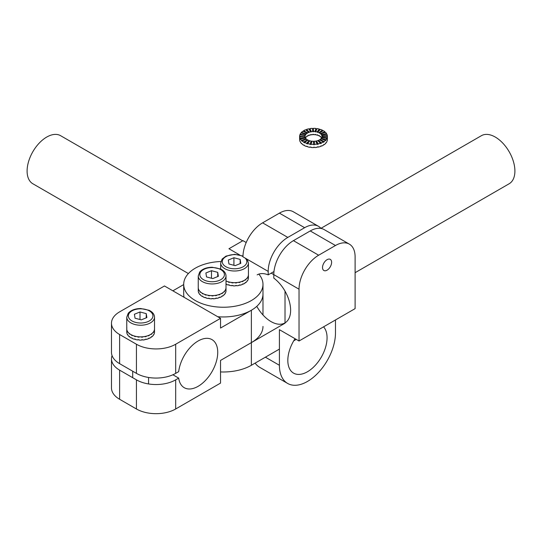 <?xml version="1.0" encoding="UTF-8"?>
<svg xmlns="http://www.w3.org/2000/svg" width="542" height="542" viewBox="0 0 542 542"><rect width="100%" height="100%" fill="white"/><g stroke="black" fill="none" stroke-linecap="round" stroke-linejoin="round"><path stroke-width="0.81" d="M262.985 326.433A39.647 22.893 180 0 1 251.373 342.619L220.54 360.423L220.54 383.086L175.683 408.98A27.75 16.023 180 0 1 136.435 408.98L119.613 399.271L119.613 370.139L136.435 379.847A27.75 16.023 180 0 0 175.683 379.847L178.691 378.113A27.75 16.023 120 0 0 184.233 387.693A27.75 16.023 120 0 0 211.99 371.67A27.75 16.023 120 0 0 211.99 339.624A27.75 16.023 120 0 0 191.915 345.735A27.75 16.023 120 0 0 178.691 371.636L175.683 373.37L175.683 344.238A27.75 16.023 180 0 1 136.435 344.238L119.613 334.529A27.75 16.023 180 0 1 111.483 323.195A27.75 16.023 180 0 1 119.613 311.867L164.47 285.973L220.54 318.344L175.683 344.238M119.613 399.271A27.75 16.023 180 0 1 111.483 387.937L111.483 358.804A27.75 16.023 180 0 1 112.059 355.566M119.613 370.139A27.75 16.023 180 0 1 111.483 358.804M172.905 374.773L178.691 378.113M217.735 316.724A39.647 22.893 0 0 0 251.373 310.248L220.54 328.052L220.54 318.344M183.697 284.584L172.878 290.824M251.373 342.619L285.017 323.195L251.373 342.619L251.373 365.281A39.647 22.893 0 0 1 220.54 371.927A39.647 22.893 0 0 0 251.373 365.281L279.408 349.095L251.373 365.281L251.373 310.248A39.647 22.893 0 0 0 262.985 294.062L262.985 314.977M111.483 323.195L111.483 352.334A27.75 16.023 0 0 0 119.613 363.662L136.435 373.37A27.75 16.023 0 0 0 175.683 373.37M220.872 261.508A39.647 22.893 0 0 0 183.697 284.354A39.647 22.893 0 0 0 208.169 305.498A39.647 22.893 0 0 0 251.373 300.539A39.647 22.893 0 0 0 262.985 284.354A39.647 22.893 0 0 0 258.812 274.123M251.373 310.248A39.647 22.893 0 0 0 262.985 294.062L262.985 284.354M183.697 284.354L183.697 294.062A39.647 22.893 0 0 0 184.09 297.301M226 287.775A13.875 8.015 180 0 1 226.007 287.91L226.007 290.498A13.875 8.015 180 0 1 226 290.634L226 290.959A13.875 8.015 180 0 1 225.75 292.348L225.75 292.023A13.875 8.015 180 0 1 225.472 292.707L225.472 293.026A13.875 8.015 180 0 1 224.605 294.333L224.605 294.008A13.875 8.015 180 0 1 224.029 294.624L224.029 294.95A13.875 8.015 180 0 1 222.606 296.074L222.606 295.756A13.875 8.015 180 0 1 221.773 296.264L221.773 296.582A13.875 8.015 180 0 1 219.896 297.463L219.896 297.138A13.875 8.015 180 0 1 218.86 297.504L218.86 297.829A13.875 8.015 180 0 1 216.651 298.398L216.651 298.073A13.875 8.015 180 0 1 215.492 298.276L215.492 298.595A13.875 8.015 180 0 1 213.108 298.818L213.108 298.493A13.875 8.015 180 0 1 211.895 298.513L211.895 298.838A13.875 8.015 180 0 1 209.49 298.689L209.49 298.364A13.875 8.015 180 0 1 208.311 298.202L208.311 298.527A13.875 8.015 180 0 1 206.055 298.025L206.055 297.707A13.875 8.015 180 0 1 204.991 297.368L204.991 297.693A13.875 8.015 180 0 1 203.033 296.874L203.033 296.549A13.875 8.015 180 0 1 202.152 296.067L202.152 296.393A13.875 8.015 180 0 1 200.628 295.309L200.628 294.983A13.875 8.015 180 0 1 199.998 294.387L199.998 294.712A13.875 8.015 180 0 1 199.009 293.439L199.009 293.114A13.875 8.015 180 0 1 198.663 292.443L198.663 292.768A13.875 8.015 180 0 1 198.284 291.386L198.284 291.068A13.875 8.015 180 0 1 198.25 290.498A13.875 8.015 180 0 1 198.25 290.37M226.007 287.91A13.875 8.015 180 0 1 226 288.046L226 287.721A13.875 8.015 180 0 1 225.75 289.11L225.75 289.435A13.875 8.015 180 0 1 225.472 290.112L225.472 289.794A13.875 8.015 180 0 1 224.605 291.095L224.605 291.42A13.875 8.015 180 0 1 224.029 292.036L224.029 291.711A13.875 8.015 180 0 1 222.606 292.843L222.606 293.161A13.875 8.015 180 0 1 221.773 293.669L221.773 293.351A13.875 8.015 180 0 1 219.896 294.225L219.896 294.55A13.875 8.015 180 0 1 218.86 294.916L218.86 294.591A13.875 8.015 180 0 1 216.651 295.16L216.651 295.485A13.875 8.015 180 0 1 215.492 295.681L215.492 295.363A13.875 8.015 180 0 1 213.108 295.58L213.108 295.905A13.875 8.015 180 0 1 211.895 295.925L211.895 295.6A13.875 8.015 180 0 1 209.49 295.451L209.49 295.776A13.875 8.015 180 0 1 208.311 295.614L208.311 295.288A13.875 8.015 180 0 1 206.055 294.794L206.055 295.112A13.875 8.015 180 0 1 204.991 294.78L204.991 294.455A13.875 8.015 180 0 1 203.033 293.635L203.033 293.96A13.875 8.015 180 0 1 202.152 293.479L202.152 293.154A13.875 8.015 180 0 1 200.628 292.07L200.628 292.395A13.875 8.015 180 0 1 199.998 291.799L199.998 291.474A13.875 8.015 180 0 1 199.009 290.2L199.009 290.526A13.875 8.015 180 0 1 198.663 289.855L198.663 289.53A13.875 8.015 180 0 1 198.284 288.154L198.284 288.473A13.875 8.015 180 0 1 198.25 287.91A13.875 8.015 180 0 1 198.25 287.775L198.25 287.721M226.007 283.866A13.875 8.015 0 0 0 226.299 283.994L226.299 284.313A13.875 8.015 0 0 0 228.358 285.045L228.358 284.719A13.875 8.015 0 0 0 229.469 285.004L229.469 285.329A13.875 8.015 0 0 0 231.786 285.729L231.786 285.404A13.875 8.015 0 0 0 232.979 285.512L232.979 285.837A13.875 8.015 0 0 0 235.397 285.871L235.397 285.553A13.875 8.015 0 0 0 236.603 285.478L236.603 285.803A13.875 8.015 0 0 0 238.954 285.478L238.954 285.153A13.875 8.015 0 0 0 240.086 284.902L240.086 285.228A13.875 8.015 0 0 0 242.213 284.557L242.213 284.232A13.875 8.015 0 0 0 243.189 283.825L243.189 284.15A13.875 8.015 0 0 0 244.943 283.188L244.943 282.863A13.875 8.015 0 0 0 245.709 282.321L245.709 282.646A13.875 8.015 0 0 0 246.969 281.454L246.969 281.129A13.875 8.015 0 0 0 247.464 280.492L247.464 280.817A13.875 8.015 0 0 0 248.155 279.476L248.155 279.15A13.875 8.015 0 0 0 248.344 278.459L248.344 278.784A13.875 8.015 0 0 0 248.432 277.877L248.432 274.638A13.875 8.015 0 0 0 248.405 274.15M226.007 281.271A13.875 8.015 0 0 0 226.299 281.4L226.299 281.081A13.875 8.015 0 0 0 228.358 281.806L228.358 282.131A13.875 8.015 0 0 0 229.469 282.416L229.469 282.091A13.875 8.015 0 0 0 231.786 282.49L231.786 282.816A13.875 8.015 0 0 0 232.979 282.924L232.979 282.599A13.875 8.015 0 0 0 235.397 282.639L235.397 282.958A13.875 8.015 0 0 0 236.603 282.89L236.603 282.565A13.875 8.015 0 0 0 238.954 282.24L238.954 282.565A13.875 8.015 0 0 0 240.086 282.314L240.086 281.989A13.875 8.015 0 0 0 242.213 281.318L242.213 281.644A13.875 8.015 0 0 0 243.189 281.237L243.189 280.912A13.875 8.015 0 0 0 244.943 279.95L244.943 280.275A13.875 8.015 0 0 0 245.709 279.733L245.709 279.408A13.875 8.015 0 0 0 246.969 278.215L246.969 278.541A13.875 8.015 0 0 0 247.464 277.904L247.464 277.579A13.875 8.015 0 0 0 248.155 276.237L248.155 276.562A13.875 8.015 0 0 0 248.344 275.871L248.344 275.546A13.875 8.015 0 0 0 248.432 274.638A13.875 8.015 0 0 1 240.634 281.84A13.875 8.015 0 0 1 226.007 280.952M126.855 327.951A13.875 8.015 0 0 0 126.76 328.858L126.76 332.097A13.875 8.015 0 0 0 126.787 332.585L126.787 332.26A13.875 8.015 0 0 0 126.916 332.957L126.916 333.283A13.875 8.015 0 0 0 127.478 334.638L127.478 334.312A13.875 8.015 0 0 0 127.912 334.97L127.912 335.295A13.875 8.015 0 0 0 129.064 336.521L129.064 336.196A13.875 8.015 0 0 0 129.775 336.758L129.775 337.083A13.875 8.015 0 0 0 131.442 338.1L131.442 337.774A13.875 8.015 0 0 0 132.383 338.215L132.383 338.54A13.875 8.015 0 0 0 134.443 339.265L134.443 338.946A13.875 8.015 0 0 0 135.554 339.231L135.554 339.549A13.875 8.015 0 0 0 137.871 339.949L137.871 339.624A13.875 8.015 0 0 0 139.064 339.732L139.064 340.058A13.875 8.015 0 0 0 141.482 340.098L141.482 339.773A13.875 8.015 0 0 0 142.688 339.698L142.688 340.024A13.875 8.015 0 0 0 145.039 339.698L145.039 339.373A13.875 8.015 0 0 0 146.171 339.123L146.171 339.448A13.875 8.015 0 0 0 148.298 338.777L148.298 338.459A13.875 8.015 0 0 0 149.274 338.045L149.274 338.371A13.875 8.015 0 0 0 151.028 337.409L151.028 337.083A13.875 8.015 0 0 0 151.794 336.541L151.794 336.867A13.875 8.015 0 0 0 153.054 335.674L153.054 335.349A13.875 8.015 0 0 0 153.549 334.712L153.549 335.037A13.875 8.015 0 0 0 154.24 333.696L154.24 333.371A13.875 8.015 0 0 0 154.429 332.686L154.429 333.005A13.875 8.015 0 0 0 154.517 332.097L154.517 328.858A13.875 8.015 0 0 0 154.49 328.377M154.429 329.773A13.875 8.015 0 0 0 154.517 328.858A13.875 8.015 0 0 1 140.642 336.873A13.875 8.015 0 0 1 126.76 328.858A13.875 8.015 0 0 0 126.787 329.346L126.787 329.672A13.875 8.015 0 0 0 126.916 330.369L126.916 330.044A13.875 8.015 0 0 0 127.478 331.399L127.478 331.724A13.875 8.015 0 0 0 127.912 332.375L127.912 332.056A13.875 8.015 0 0 0 129.064 333.283L129.064 333.608A13.875 8.015 0 0 0 129.775 334.17L129.775 333.845A13.875 8.015 0 0 0 131.442 334.861L131.442 335.186A13.875 8.015 0 0 0 132.383 335.627L132.383 335.302A13.875 8.015 0 0 0 134.443 336.033L134.443 336.352A13.875 8.015 0 0 0 135.554 336.636L135.554 336.318A13.875 8.015 0 0 0 137.871 336.711L137.871 337.036A13.875 8.015 0 0 0 139.064 337.144L139.064 336.819A13.875 8.015 0 0 0 141.482 336.86L141.482 337.185A13.875 8.015 0 0 0 142.688 337.11L142.688 336.785A13.875 8.015 0 0 0 145.039 336.46L145.039 336.785A13.875 8.015 0 0 0 146.171 336.535L146.171 336.209A13.875 8.015 0 0 0 148.298 335.545L148.298 335.864A13.875 8.015 0 0 0 149.274 335.457L149.274 335.132A13.875 8.015 0 0 0 151.028 334.17L151.028 334.495A13.875 8.015 0 0 0 151.794 333.953L151.794 333.628A13.875 8.015 0 0 0 153.054 332.436L153.054 332.761A13.875 8.015 0 0 0 153.549 332.124L153.549 331.799A13.875 8.015 0 0 0 154.24 330.457L154.24 330.783A13.875 8.015 0 0 0 154.429 330.092L154.429 329.773M140.005 311.968L134.402 314.258L135.039 318.208L141.279 319.861L146.882 317.565L146.245 313.622L140.005 311.968L140.005 319.523M146.245 317.829L146.245 313.622M211.488 270.695L205.885 272.985L206.522 276.935L212.762 278.588L218.365 276.298L217.728 272.348L211.488 270.695L211.488 278.249M198.25 275.932L198.25 287.585A13.875 8.015 0 0 0 212.125 295.6A13.875 8.015 0 0 0 226.007 287.585L226.007 275.932C225.872 273.012 224.076 270.709 220.614 269.022L212.2 267.253C206.597 267.341 202.437 268.92 199.72 271.982L198.25 275.932A13.875 8.015 0 0 0 212.125 283.947A13.875 8.015 0 0 0 226.007 275.932M217.728 276.555L217.728 272.348M233.92 257.741L228.317 260.038L228.954 263.981L235.194 265.641L240.797 263.344L240.16 259.401L233.92 257.741L233.92 265.302M240.16 263.608L240.16 259.401M296.23 339.38L293.71 340.837L296.23 339.38M242.965 240.648L246.197 242.518L242.965 240.648L228.948 248.744L239.564 254.875L228.948 248.744L242.965 240.648M318.655 255.214A27.75 16.023 120 0 0 299.035 289.204L299.035 340.999L355.105 308.628L355.105 256.833A27.75 16.023 120 0 0 349.353 244.13A27.75 16.023 120 0 0 335.478 245.506L318.655 255.214L293.425 240.648A27.75 16.023 120 0 0 273.805 274.638L271.203 273.134L273.805 274.638L273.805 278.107A27.75 16.023 60 0 1 289.624 302.517A27.75 16.023 60 0 1 284.875 322.951A27.75 16.023 60 0 1 256.793 306.345M285.017 322.869L285.017 291.156L285.017 322.869M355.105 272.694L509.155 183.758A27.75 16.023 -120 0 0 509.155 151.713A27.75 16.023 -120 0 0 481.398 135.69L320.939 228.331M293.425 240.648L310.248 230.939A27.75 16.023 120 0 1 324.123 229.564L349.353 244.13M257.125 274.882A27.75 16.023 60 0 1 268.195 274.875L273.974 271.535M335.478 319.963L335.478 332.91A39.647 22.893 120 0 1 318.174 372.808A39.647 22.893 120 0 1 287.619 383.431A39.647 22.893 120 0 1 279.408 365.281L265.39 357.185M268.195 274.875L268.195 271.4A27.75 16.023 -60 0 1 287.822 237.41L304.645 227.701A27.75 16.023 -60 0 1 318.52 226.326A27.75 16.023 -60 0 1 321.033 228.439M299.035 340.999L279.408 329.672L279.408 365.281M287.619 383.431L259.584 367.246A39.647 22.893 -60 0 1 255.133 363.113M295.044 338.696A27.75 16.023 120 0 0 293.568 373.126A27.75 16.023 120 0 0 307.443 371.758A27.75 16.023 120 0 0 324.841 349.543A27.75 16.023 120 0 0 323.547 326.846M318.52 226.326L293.29 211.759A27.75 16.023 120 0 0 279.408 213.135L262.592 222.843A27.75 16.023 120 0 0 242.965 256.833L268.195 271.4M331.616 262.308A6.429 3.713 120 0 0 330.281 259.361A6.429 3.713 120 0 0 327.07 259.679A6.429 3.713 120 0 0 322.869 265.343A6.429 3.713 120 0 0 323.859 270.492A6.429 3.713 120 0 0 328.811 268.771A6.429 3.713 120 0 0 331.616 262.308M304.983 136.767A8.523 4.919 180 0 1 304.977 136.659L304.977 136.34A8.523 4.919 180 0 1 305.105 135.48L299.834 134.944A13.875 8.015 0 0 0 299.624 136.34L299.624 136.659A13.875 8.015 0 0 0 299.679 137.356L299.679 137.038A13.875 8.015 0 0 0 300.099 138.413L300.099 138.732A13.875 8.015 0 0 0 300.464 139.402L300.464 139.077A13.875 8.015 0 0 0 301.488 140.344L301.488 140.669A13.875 8.015 0 0 0 302.138 141.259L302.138 140.934A13.875 8.015 0 0 0 303.689 142.004L303.689 142.329A13.875 8.015 0 0 0 304.584 142.797L304.584 142.471A13.875 8.015 0 0 0 306.562 143.278L306.562 143.596A13.875 8.015 0 0 0 307.639 143.921L307.639 143.596A13.875 8.015 0 0 0 309.909 144.077L309.909 144.402A13.875 8.015 0 0 0 311.094 144.551L311.094 144.226A13.875 8.015 0 0 0 313.506 144.348L313.506 144.673A13.875 8.015 0 0 0 314.712 144.639L314.712 144.321A13.875 8.015 0 0 0 317.097 144.077L317.097 144.402A13.875 8.015 0 0 0 318.249 144.192L318.249 143.867A13.875 8.015 0 0 0 320.444 143.278L320.444 143.596A13.875 8.015 0 0 0 321.46 143.224L321.46 142.898A13.875 8.015 0 0 0 323.317 142.004L323.317 142.329A13.875 8.015 0 0 0 324.136 141.808L324.136 141.489A13.875 8.015 0 0 0 325.518 140.344L325.518 140.669A13.875 8.015 0 0 0 326.081 140.046L326.081 139.721A13.875 8.015 0 0 0 326.907 138.413L326.907 138.732A13.875 8.015 0 0 0 327.172 138.054L327.172 137.729A13.875 8.015 0 0 0 327.382 136.34A13.875 8.015 0 0 0 327.327 135.961L327.327 135.642A13.875 8.015 0 0 0 326.907 134.267L321.738 135.066A8.523 4.919 180 0 1 321.995 135.906L321.995 136.232A8.523 4.919 180 0 1 322.023 136.503M299.638 139.572L299.624 139.253A13.875 8.015 0 0 0 299.679 139.951L299.679 140.27A13.875 8.015 0 0 0 300.099 141.645L300.099 141.326A13.875 8.015 0 0 0 300.464 141.99L300.464 142.316A13.875 8.015 0 0 0 301.488 143.583L301.488 143.257A13.875 8.015 0 0 0 302.138 143.847L302.138 144.172A13.875 8.015 0 0 0 303.689 145.242L303.689 144.917A13.875 8.015 0 0 0 304.584 145.385L304.584 145.71A13.875 8.015 0 0 0 306.562 146.509L306.562 146.191A13.875 8.015 0 0 0 307.639 146.509L307.639 146.835A13.875 8.015 0 0 0 309.909 147.316L309.909 146.99A13.875 8.015 0 0 0 311.094 147.139L311.094 147.465A13.875 8.015 0 0 0 313.506 147.587L313.506 147.261A13.875 8.015 0 0 0 314.712 147.234L314.712 147.553A13.875 8.015 0 0 0 317.097 147.316L317.097 146.99A13.875 8.015 0 0 0 318.249 146.78L318.249 147.106A13.875 8.015 0 0 0 320.444 146.509L320.444 146.191A13.875 8.015 0 0 0 321.46 145.812L321.46 146.137A13.875 8.015 0 0 0 323.317 145.242L323.317 144.917A13.875 8.015 0 0 0 324.136 144.402L324.136 144.728A13.875 8.015 0 0 0 325.518 143.583L325.518 143.257A13.875 8.015 0 0 0 326.081 142.634L326.081 142.959A13.875 8.015 0 0 0 326.907 141.645L326.907 141.326A13.875 8.015 0 0 0 327.172 140.642L327.172 140.967A13.875 8.015 0 0 0 327.382 139.572L327.382 136.34L322.029 136.34A8.523 4.919 180 0 1 321.901 137.194L321.901 137.519A8.523 4.919 180 0 1 321.86 137.627M305.105 135.48L305.105 135.805A8.523 4.919 180 0 1 305.268 135.385L305.268 135.066A8.523 4.919 180 0 1 305.776 134.26L300.925 132.953A13.875 8.015 0 0 0 300.099 134.267L300.099 134.585A13.875 8.015 0 0 0 299.943 134.958M305.776 134.26L305.776 134.579A8.523 4.919 180 0 1 306.122 134.199L306.122 133.874A8.523 4.919 180 0 1 306.975 133.176L302.876 131.191A13.875 8.015 0 0 0 301.488 132.329L301.488 132.655A13.875 8.015 0 0 0 301.149 133.014M306.975 133.176L306.975 133.495A8.523 4.919 180 0 1 307.477 133.183L307.477 132.858A8.523 4.919 180 0 1 308.615 132.309L305.546 129.775A13.875 8.015 0 0 0 303.689 130.669L303.689 130.995A13.875 8.015 0 0 0 303.154 131.327M308.615 132.309L308.615 132.627A8.523 4.919 180 0 1 309.238 132.397L309.238 132.079A8.523 4.919 180 0 1 310.586 131.713L308.757 128.806A13.875 8.015 0 0 0 306.562 129.403L306.562 129.721A13.875 8.015 0 0 0 305.81 129.992M310.586 131.713L310.586 132.038A8.523 4.919 180 0 1 311.298 131.909L311.298 131.584A8.523 4.919 180 0 1 312.761 131.435L312.294 128.359A13.875 8.015 0 0 0 309.909 128.596L309.909 128.921A13.875 8.015 0 0 0 308.94 129.098M312.761 131.435L312.761 131.76A8.523 4.919 180 0 1 313.506 131.74L313.506 128.65A13.875 8.015 0 0 0 312.341 128.678M316.955 128.901A13.875 8.015 0 0 0 315.911 128.772L315.911 128.447A13.875 8.015 0 0 0 313.506 128.325L313.506 131.415A8.523 4.919 180 0 1 314.983 131.489L314.983 131.814A8.523 4.919 180 0 1 315.708 131.909L315.708 131.584A8.523 4.919 180 0 1 317.104 131.875L317.104 132.201A8.523 4.919 180 0 1 317.768 132.397L317.768 132.079A8.523 4.919 180 0 1 318.981 132.566L318.981 132.892A8.523 4.919 180 0 1 319.529 133.183L319.529 132.858A8.523 4.919 180 0 1 320.485 133.515L320.485 133.84A8.523 4.919 180 0 1 320.884 134.199L320.884 133.874A8.523 4.919 180 0 1 321.514 134.653L321.514 134.978A8.523 4.919 180 0 1 321.738 135.385L321.738 135.066M320.2 129.646A13.875 8.015 0 0 0 319.367 129.403L319.367 129.077A13.875 8.015 0 0 0 317.097 128.596L315.708 131.584M323.032 130.839A13.875 8.015 0 0 0 322.422 130.527L322.422 130.202A13.875 8.015 0 0 0 320.444 129.403L317.768 132.079M325.268 132.417A13.875 8.015 0 0 0 324.868 132.065L324.868 131.74A13.875 8.015 0 0 0 323.317 130.669L319.529 132.858M326.758 134.287A13.875 8.015 0 0 0 326.541 133.921L326.541 133.596A13.875 8.015 0 0 0 325.518 132.329L320.884 133.874M305.403 138.041A8.523 4.919 180 0 1 305.776 137.492L305.776 137.173A8.523 4.919 180 0 1 306.122 136.787L306.122 137.112A8.523 4.919 180 0 1 306.975 136.415L306.975 136.089A8.523 4.919 180 0 1 307.477 135.771L307.477 136.096A8.523 4.919 180 0 1 308.615 135.541L308.615 135.222A8.523 4.919 180 0 1 309.238 134.992L309.238 135.31A8.523 4.919 180 0 1 310.586 134.951L310.586 134.626A8.523 4.919 180 0 1 311.298 134.497L311.298 134.822A8.523 4.919 180 0 1 312.761 134.673L312.761 134.348A8.523 4.919 180 0 1 313.506 134.328L313.506 134.653A8.523 4.919 180 0 1 314.983 134.728L314.983 134.402A8.523 4.919 180 0 1 315.708 134.497L315.708 134.822A8.523 4.919 180 0 1 317.104 135.114L317.104 134.789A8.523 4.919 180 0 1 317.768 134.992L317.768 135.31A8.523 4.919 180 0 1 318.981 135.805L318.981 135.48A8.523 4.919 180 0 1 319.529 135.771L319.529 136.096A8.523 4.919 180 0 1 320.485 136.753L320.485 136.428A8.523 4.919 180 0 1 320.884 136.787L320.884 137.112A8.523 4.919 180 0 1 321.514 137.892L321.514 137.566A8.523 4.919 180 0 1 321.643 137.797M318.005 140.839A8.523 4.919 180 0 0 318.391 140.69L318.391 140.371A8.523 4.919 180 0 0 319.529 139.816L323.317 142.004M325.518 140.344L320.884 138.799A8.523 4.919 180 0 1 320.031 139.504L324.136 141.808M326.907 138.413L321.738 137.614A8.523 4.919 180 0 1 321.23 138.42L321.23 138.738A8.523 4.919 180 0 1 321.115 138.874M320.444 143.278L317.768 140.602A8.523 4.919 180 0 1 316.42 140.961L316.42 141.286A8.523 4.919 180 0 1 315.851 141.394M317.097 144.077L315.708 141.089A8.523 4.919 180 0 1 314.245 141.238L314.245 141.564A8.523 4.919 180 0 1 313.506 141.584M313.506 144.348L313.506 141.259A8.523 4.919 180 0 1 312.023 141.184L311.094 144.226M311.928 141.496A8.523 4.919 180 0 1 311.298 141.415L311.298 141.089A8.523 4.919 180 0 1 309.902 140.798L307.639 143.596M309.685 141.062A8.523 4.919 180 0 1 309.238 140.92L309.238 140.602A8.523 4.919 180 0 1 308.025 140.107L304.584 142.471M307.754 140.297A8.523 4.919 180 0 1 307.477 140.141L307.477 139.816A8.523 4.919 180 0 1 306.521 139.159L302.138 140.934M306.271 139.26A8.523 4.919 180 0 1 306.122 139.125L306.122 138.799A8.523 4.919 180 0 1 305.492 138.02L300.464 139.077M305.329 138.054A8.523 4.919 180 0 1 305.268 137.932L305.268 137.614A8.523 4.919 180 0 1 305.01 136.767L299.679 137.038M299.624 139.253L299.624 136.659L304.977 136.659L299.624 136.34M318.391 140.371L321.46 142.898M318.391 140.69L321.46 143.224M319.367 129.403L317.104 132.201M307.477 139.816L303.689 142.004M306.562 129.403L309.238 132.079M309.238 140.602L306.562 143.278M309.238 140.92L306.562 143.596M305.268 137.932L300.099 138.732M315.911 128.447L314.983 131.489M322.422 130.527L318.981 132.892M322.422 130.202L318.981 132.566M307.477 140.141L303.689 142.329M324.868 131.74L320.485 133.515M324.868 132.065L320.485 133.84M326.541 133.596L321.514 134.653M326.541 133.921L321.514 134.978M327.327 135.642L321.995 135.906M327.327 135.961L321.995 136.232M327.172 137.729L321.901 137.194M327.172 138.054L321.901 137.519M326.081 139.721L321.23 138.42M326.081 140.046L321.23 138.738M324.136 141.489L320.031 139.504M306.122 134.199L301.488 132.655M303.689 130.669L307.477 132.858M314.245 141.564L314.712 144.639M314.245 141.238L314.712 144.321M315.911 128.772L314.983 131.814M305.268 135.066L300.099 134.267M305.268 135.385L300.099 134.585M306.562 129.721L309.238 132.397M311.298 141.089L309.909 144.077M309.909 128.596L311.298 131.584M309.909 128.921L311.298 131.909M311.298 141.415L309.909 144.402M319.367 129.077L317.104 131.875M303.689 130.995L307.477 133.183M306.122 133.874L301.488 132.329M306.122 138.799L301.488 140.344M305.268 137.614L300.099 138.413M306.122 139.125L301.488 140.669M316.42 141.286L318.249 144.192M316.42 140.961L318.249 143.867M242.68 240.811L60.602 135.69A27.75 16.023 120 0 0 39.214 143.122A27.75 16.023 120 0 0 27.1 171.055A27.75 16.023 120 0 0 32.845 183.758L188.379 273.554M136.435 408.98L136.435 379.847M175.683 408.98L175.683 379.847M136.435 373.37L136.435 344.238M119.613 363.662L119.613 334.529M129.47 312.951A12.29 7.093 0 0 0 141.78 322.978A12.29 7.093 0 0 0 150.669 311.813A12.29 7.093 0 0 0 129.47 312.951M126.76 317.205A13.875 8.015 0 0 0 140.642 325.22A13.875 8.015 0 0 0 154.517 317.205C154.382 314.285 152.587 311.982 149.125 310.295L140.717 308.527C135.107 308.615 130.947 310.193 128.23 313.256L126.76 317.205L126.76 328.858M200.96 271.678A12.29 7.093 0 0 0 213.27 281.704A12.29 7.093 0 0 0 222.152 270.539A12.29 7.093 0 0 0 200.96 271.678M242.965 256.515A12.29 7.093 0 0 0 223.385 258.73A12.29 7.093 0 0 0 235.167 268.778A12.29 7.093 0 0 0 245.153 258.1M242.979 256.041L234.632 254.306L226.028 256.095L222.145 259.035L220.682 262.985A13.875 8.015 0 0 0 234.557 271A13.875 8.015 0 0 0 248.432 262.985L247.111 259.232M335.478 245.506L310.248 230.939M299.035 289.204L273.805 274.638M304.645 227.701L279.408 213.135M287.822 237.41L262.592 222.843M198.25 290.498L198.25 287.91M132.709 371.223L132.709 377.699M148.569 377.469L148.569 383.946M154.517 317.205L154.517 328.858M220.682 262.985L220.682 269.049M248.432 262.985L248.432 274.638"/></g></svg>
